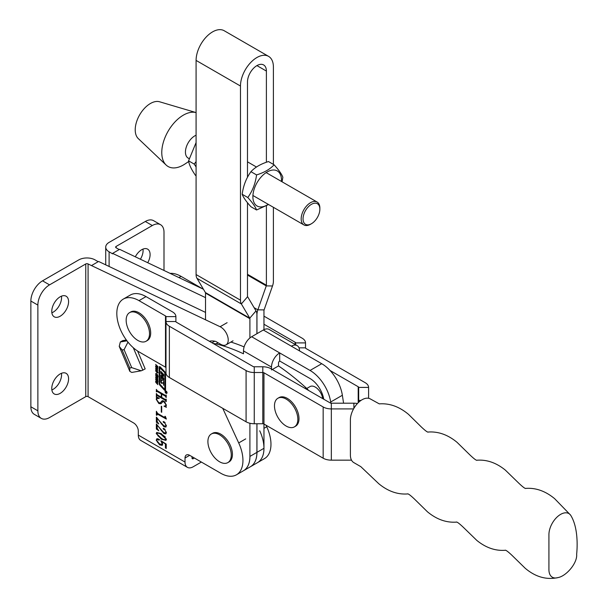 <?xml version="1.0" encoding="UTF-8"?>
<svg xmlns="http://www.w3.org/2000/svg" width="608" height="608" viewBox="0 0 608 608"><rect width="100%" height="100%" fill="white"/><g stroke="black" fill="none" stroke-linecap="round" stroke-linejoin="round"><path stroke-width="0.91" d="M166.06 391.058A1.376 0.798 -120 0 0 165.376 390.99A1.376 0.798 -120 0 0 165.163 392.092A1.376 0.798 -120 0 0 166.06 393.3A1.376 0.798 -120 0 0 166.752 393.368A1.376 0.798 -120 0 0 166.964 392.266A1.376 0.798 -120 0 0 166.06 391.058M166.06 393.14A1.178 0.684 -120 0 0 166.653 393.201A1.178 0.684 -120 0 0 166.835 392.259A1.178 0.684 -120 0 0 166.06 391.218A1.178 0.684 -120 0 0 165.475 391.157A1.178 0.684 -120 0 0 165.292 392.107A1.178 0.684 -120 0 0 166.06 393.14M161.553 383.298A0.783 0.456 -120 0 0 161.964 383.321L163.316 382.812L163.689 385.381L163.689 382.067A2.751 1.588 -120 0 0 163.286 380.471A0.783 0.456 -120 0 0 162.427 379.939L161.135 380.41L161.135 377.416L163.704 379.954L163.704 378.123L162.556 376.778L162.602 375.204L163.704 376.291L163.704 374.46L160.824 371.344L160.824 373.175L162.176 374.741L162.138 376.314L160.824 375.007L160.824 381.459A2.751 1.588 -120 0 0 161.067 382.683A0.783 0.456 -120 0 0 161.553 383.298M161.295 380.661L161.295 381.186A2.751 1.588 -120 0 0 161.538 382.417A0.783 0.456 -120 0 0 162.29 383.101M164.418 389.074L164.806 388.998L164.806 373.16A0.783 0.456 -120 0 0 164.472 372.37L159.729 367.794L159.729 383.42A1.178 0.684 -120 0 0 160.238 384.606L164.418 389.074M164.722 390.336A1.178 0.684 -120 0 0 165.315 390.389A1.178 0.684 -120 0 0 165.558 389.85L165.558 373.434A1.573 0.904 -120 0 0 164.882 371.86L160.337 366.996A1.178 0.684 -120 0 0 159.418 366.677A1.178 0.684 -120 0 0 159.174 367.217L159.174 383.42A1.968 1.132 -120 0 0 160.018 385.388L164.396 390.07A1.178 0.684 -120 0 0 164.722 390.336M159.699 366.624A1.178 0.684 -120 0 0 159.638 366.943L159.638 383.154A1.968 1.132 -120 0 0 160.489 385.115L164.867 389.796A1.178 0.684 -120 0 0 165.194 390.062A1.178 0.684 -120 0 0 165.498 390.176M147.729 262.717A11.894 6.863 120 0 0 150.1 254.585A11.894 6.863 120 0 0 147.638 249.143A11.894 6.863 120 0 0 135.31 256.804M140.395 259.228A11.894 6.863 120 0 0 143.093 250.542A11.894 6.863 120 0 0 142.994 249.098M68.582 378.792A11.894 6.863 -60 0 1 63.392 390.754A11.894 6.863 -60 0 1 54.226 393.938A11.894 6.863 -60 0 1 51.764 388.497A11.894 6.863 -60 0 1 56.954 376.527A11.894 6.863 -60 0 1 66.12 373.342A11.894 6.863 -60 0 1 68.582 378.792M61.476 373.297A11.894 6.863 -60 0 1 61.575 374.741A11.894 6.863 -60 0 1 51.862 389.941M68.582 301.652A11.894 6.863 -60 0 1 63.392 313.622A11.894 6.863 -60 0 1 54.226 316.806A11.894 6.863 -60 0 1 51.764 311.364A11.894 6.863 -60 0 1 56.954 299.394A11.894 6.863 -60 0 1 66.12 296.21A11.894 6.863 -60 0 1 68.582 301.652M61.476 296.164A11.894 6.863 -60 0 1 61.575 297.608A11.894 6.863 -60 0 1 51.862 312.801M155.929 378.457L157.624 380.114L157.624 381.657L155.929 380L155.656 378.951L156.4 378.184M157.898 381.14L157.784 381.566M156.955 374.558L157.708 375.372L157.685 376.717L157.221 376.489L157.312 375.204L156.636 375.805L155.846 374.992L155.884 373.51L156.408 373.829L155.944 374.346L156.241 375.159L157.001 374.558M157.898 376.192L157.791 376.656M157.48 376.2L157.844 375.767M157.457 374.938L157.046 375.235M157.1 375.539L156.112 373.768L155.648 374.042L155.884 373.51M156.408 373.836L155.944 374.346M156.408 375.25L157.305 374.384M155.671 367.095L157.898 370.188L155.671 369.018L155.671 368.577L156.317 368.904L155.891 366.966M159.699 439.782L158.034 438.984L156.621 440.359L159.509 443.87L161.804 444.456L162.116 443.741L160.922 440.716L166.235 444.098L166.235 448.544L165.406 447.898L165.406 443.916L161.5 441.408L162.663 444.243L162.169 445.36L159.608 444.874L156.21 440.162L156.872 438.771L158.338 438.908L159.228 440.048L157.29 439.151M159.228 440.048L158.574 440.154L159.045 439.888M160.345 428.807L163.818 432.562L165.581 432.957L165.961 432.007L164.654 429.658L163.073 428.632L163.924 428.496L166.372 432.448L165.84 433.884L163.94 433.58L157.168 425.076L157.168 428.26L158.817 430.783L156.347 429.028L156.347 423.966L160.345 428.807M165.125 429.385L163.544 428.366L163.073 428.632L163.924 428.496M166.372 419.087L157.67 414.261L156.758 415.317L156.347 415.082L156.347 411.274L157.662 413.463L164.487 417.407L164.996 416.275L165.406 416.51L166.372 419.087M165.847 418.441L158.141 413.995L156.758 414.77M164.487 417.407L165.406 416.951M158.878 402.747L160.254 402.785L162.214 400.702L163.932 401.067L166.372 405.057L165.961 406.539L166.372 407.314L164.016 406.19L165.528 405.825L165.961 404.776L164 401.903L162.838 401.69L160.922 403.765L158.84 403.522L156.21 399.312L156.621 397.799L156.21 396.849L159.114 398.126L159.228 398.521L157.198 398.377L156.621 399.608L158.878 402.747M88.084 396.659L88.084 263.963A1.649 0.95 0 0 0 85.751 263.963L85.751 396.659A1.649 0.95 180 0 1 88.084 396.659L133.631 422.955A6.604 3.815 60 0 1 138.305 431.042L138.305 435.092L185.014 462.057A11.56 6.673 120 0 0 187.416 467.354A11.56 6.673 120 0 0 193.192 466.777L201.37 462.057M222.726 408.31L238.708 442.936A31.38 18.118 60 0 1 236.444 474.81A31.38 18.118 60 0 1 220.757 473.252L189.688 455.316A6.604 3.815 -120 0 0 186.39 454.989A6.604 3.815 -120 0 0 185.014 458.014L185.014 462.057M88.084 263.963L220.104 326.724A10.572 6.103 60 0 1 227.529 335.966A10.572 6.103 60 0 1 226.039 344.85A10.572 6.103 60 0 1 220.757 344.333L215.741 341.438A27.413 15.831 -120 0 0 209.365 341.263M126.342 339.994L122.672 340.632L120.331 341.977L119.221 346.362L122.124 349.988L129.755 367.969L129.838 371.366L131.792 372.43L141.269 370.796L145.183 368.904L137.59 351.014M165.361 400.307L157.214 395.603L156.347 395.892L156.347 393.513L157.206 394.805L161.287 397.161L161.287 393.832L157.206 391.476L156.347 391.772L156.347 389.394L157.214 390.686L165.361 395.39L166.235 395.101L166.235 397.48L165.361 396.188L161.698 394.068L161.698 397.404L165.361 399.517L166.235 399.22L166.235 401.599L165.361 400.307L165.832 400.041L157.685 395.337L156.758 395.846M161.758 394.037L161.758 393.566L157.67 391.202L156.758 391.727M165.361 395.39L166.03 394.987M165.361 399.517L166.03 399.106M161.287 412.072L161.287 406.205L161.698 406.44L161.698 412.308L161.287 412.072L161.698 411.829M160.345 421.99L163.818 425.737L165.581 426.14L165.961 425.19L164.654 422.841L163.073 421.815L163.924 421.678L166.372 425.63L165.84 427.067L163.94 426.763L157.168 418.251L157.168 421.443L158.817 423.966L156.347 422.21L156.347 417.141L160.345 421.99M165.125 422.568L163.544 421.542L163.073 421.815L163.924 421.678M161.318 439.204L156.21 433.504L156.72 432.478L161.318 433.656L166.372 439.371L165.87 440.382L161.318 439.204L161.789 438.93L157.867 435.792M155.671 364.42L157.867 366.563L157.867 367.019L156.97 366.138L157.867 368.532L155.671 366.388L155.671 365.932L156.666 366.905L156.666 365.841L155.671 364.42M155.929 369.846L157.624 371.503L157.624 373.046L155.929 371.389L155.656 370.34L156.4 369.573M157.898 372.529L157.784 372.955M155.671 375.432L157.867 377.583L157.867 378.032L156.97 377.158L157.867 379.552L155.671 377.401L155.671 376.952L156.666 377.925L156.666 376.861L155.671 375.432M156.324 381.201L157.867 382.706L157.867 383.162L155.944 381.801L157.867 384.674L155.853 382.485L155.648 381.512L155.861 380.965L156.324 381.201M156.431 381.307L155.944 381.801M156.127 381.474L155.648 381.512L155.861 380.965M205.527 297.631L112.609 253.376L119.616 249.326L203.452 289.264M266.03 425.22L266.737 426.755A31.38 18.118 60 0 1 264.472 458.622L250.458 466.716A31.38 18.118 60 0 1 250.435 466.731M119.206 249.561L116.113 247.775L116.113 246.43A1.649 0.95 0 0 0 115.634 247.106A1.649 0.95 0 0 0 116.113 247.775M112.609 253.376L112.609 253.848L109.106 251.826L109.106 266.471M259.73 430.798A31.38 18.118 60 0 1 257.465 462.673A31.38 18.118 60 0 0 263.963 448.301L263.963 424.027L323.16 458.204A11.56 6.673 0 0 0 331.337 460.157L351.508 460.157M85.751 396.659L49.544 417.559A16.515 9.538 -60 0 1 41.291 418.38L34.284 414.329A16.515 9.538 -60 0 1 30.864 406.767L30.864 301.044A16.515 9.538 -60 0 1 42.537 280.82L78.744 259.912A11.56 6.673 0 0 1 95.091 259.912L98.184 261.698M91.588 265.514L98.595 261.463L205.527 312.398M249.903 454.708A31.38 18.118 60 0 1 243.451 470.759L236.444 474.81M192.022 456.669L192.022 458.014A1.649 0.95 120 0 0 192.371 458.774A1.649 0.95 120 0 0 193.192 458.69L192.022 458.014M194.362 458.014L193.192 458.69M187.416 467.354L140.699 440.382A11.56 6.673 -60 0 1 138.305 435.092M129.755 367.969L131.716 367.635L141.269 370.796M127.969 342.114L124.085 349.653L122.124 349.988M41.291 418.38A16.515 9.538 -60 0 1 37.871 410.818L37.871 305.087A16.515 9.538 -60 0 1 49.544 284.863L85.751 263.963M164 270.469L164 232.271A16.515 9.538 120 0 0 160.573 224.709L153.566 220.666A16.515 9.538 120 0 0 145.312 221.479L109.106 242.387A11.56 6.673 0 0 0 105.724 247.106A11.56 6.673 0 0 0 109.106 251.826M160.573 224.709A16.515 9.538 120 0 0 152.319 225.53L116.113 246.43M157.685 395.337L157.221 395.58M156.796 395.633L156.347 395.892M156.811 395.61L156.811 394.387M161.698 396.925L161.287 397.161M161.758 393.566L161.287 393.832M157.67 391.202L157.221 391.453M156.796 391.514L156.347 391.772M156.811 391.484L156.811 390.26M166.235 397.001L165.824 397.244M166.235 396.758L165.824 397.001M166.288 396.728L165.832 395.914L165.361 396.188M165.832 395.914L162.169 393.802L161.698 394.068M166.235 401.128L165.824 401.364M166.235 400.885L165.824 401.12M166.288 400.854L165.832 400.041M160.482 402.625L161.082 401.934M161.553 401.668L162.42 400.619M165.969 406.63L164.532 405.946M164.449 405.939L164.016 406.19M165.726 405.65L166.372 405.012M165.118 402.086L164 401.903M164.472 401.63L163.05 401.622M161.158 403.606L158.84 403.522M159.304 403.248L157.928 402.093M156.674 399.106L156.21 399.312M156.674 399.046L157.084 397.526L156.621 397.799M157.084 397.526L156.674 396.576M158.924 398.042L157.442 398.278M158.141 413.995L157.221 414.504L158.141 413.995M156.758 414.846L156.347 415.082M156.811 414.375L156.811 412.444M164.958 417.134L165.467 416.921L164.958 417.134M165.786 425.957L166.364 425.433M165.08 422.598L164.654 422.841M164.107 422.355L163.643 422.621M166.045 426.9L163.94 426.763M164.403 426.489L161.682 423.677M161.614 423.715L161.211 423.943M157.571 422.476L156.347 422.21M156.811 421.937L156.811 417.415M165.786 432.774L166.364 432.258M165.08 429.415L164.654 429.658M164.107 429.172L163.643 429.446M166.045 433.717L163.94 433.58M164.403 433.306L161.682 430.494M161.614 430.532L161.211 430.76M157.571 429.294L156.347 429.028M156.811 428.754L156.811 424.232M156.682 433.428L156.21 433.504M156.674 433.238L156.978 432.364M166.083 440.222L161.789 438.93M165.391 437.053L161.789 434.332C159.798 432.888 158.224 432.6 157.084 433.474M161.789 434.332L161.318 434.606C159.326 433.154 157.761 432.866 156.621 433.74L157.176 433.124M165.862 439.538L166.364 439.204M156.621 433.74L161.318 438.254C163.316 439.728 164.859 440.025 165.961 439.136L161.318 434.606M166.144 439.455L166.326 438.923M162.366 445.2L159.608 444.874M160.079 444.608L157.305 442.077M156.659 439.903L156.21 440.162M156.674 439.82L157.115 438.664M158.034 438.984L157.487 438.923M161.994 444.266L162.579 443.468L162.116 443.741M161.272 440.944L160.869 441.172M166.235 447.906L165.406 447.898M165.878 447.632L165.878 443.878M156.081 368.782L155.671 369.018M156.621 369.086L157.419 369.542L156.621 368.44L156.621 369.086M158.088 372.78L157.244 372.316M156.56 370.12L155.929 371.389M157.054 370.606L156.127 370.074M156.134 371.275L157.419 372.529L156.78 370.766M157.419 372.529L157.837 372.096M158.156 376.451L157.221 376.489M156.758 375.379L156.286 375.645M156.112 373.768L156.347 373.236M156.872 374.976L156.469 375.212M158.088 381.391L157.244 380.927M156.56 378.731L155.929 380M156.134 379.886L157.594 380.844L156.78 379.377L155.96 379.24M157.419 381.14L157.837 380.707M156.112 381.239L156.324 380.699M164.996 388.892L165.277 372.886A0.783 0.456 -120 0 0 164.935 372.104L160.2 367.521M163.689 382.333L163.088 382.561L163.544 382.288M162.572 379.886L161.842 380.388M163.704 379.179L161.796 377.112L161.272 377.34M163.704 375.516L162.701 375.22M161.295 371.845L161.295 372.902L162.564 374.277L162.093 374.551M162.648 375.182L162.564 374.277M161.295 375.508L161.295 377.264M161.295 372.902L160.824 373.175M166.607 392.472L166.121 392.236M166.607 392.145L166.607 392.54L165.551 392.35L166.083 392.206L165.551 391.529L166.554 392.19M166.128 392.304L166.607 392.54M322.681 398.59A10.572 6.103 -120 0 0 315.309 387.106A10.572 6.103 -120 0 0 310.019 386.582L306.751 388.474M213.302 343.535A23.948 13.824 60 0 1 216.053 343.908A213.058 123.006 60 0 1 243.481 353.788L243.481 350.9L271.51 367.08L271.51 369.968M230.888 342.053A213.058 123.006 60 0 1 244.112 346.902M308.697 390.518A23.948 13.824 60 0 0 305.946 387.722A213.058 123.006 60 0 0 278.517 365.925L278.517 363.037A1.649 0.95 120 0 1 279.688 361.015L310.05 378.541A19.821 11.446 -120 0 1 323.745 399.205M299.539 350.9A11.56 6.673 120 0 0 297.145 345.61L269.116 329.422A11.56 6.673 120 0 0 263.332 330L251.659 336.741A11.56 6.673 120 0 0 243.481 350.9M279.688 361.015L279.688 352.921L310.05 370.454A29.731 17.161 -120 0 1 330.684 402.01L330.858 403.157M297.145 345.61A11.56 6.673 120 0 0 291.361 346.18L321.731 363.713A29.731 17.161 60 0 1 342.365 395.268L343.581 403.195M251.659 336.741L279.688 352.921A11.56 6.673 120 0 0 271.51 367.08M278.517 365.925L272.308 369.512M558.068 577.554A16.515 9.538 -60 0 1 557.924 577.6A16.515 9.538 -60 0 1 548.925 569.673L548.925 534.607A16.515 9.538 -60 0 1 560.606 514.383A16.515 9.538 -60 0 1 570.578 515.098A16.515 9.538 -60 0 1 570.585 515.105A16.515 9.538 -60 0 1 570.631 515.166M350.39 419.984A16.515 9.538 -60 0 1 362.064 399.752A16.515 9.538 -60 0 1 370.325 398.939L379.286 403.872C389.508 403.134 399.243 406.623 408.485 414.337L421.253 426.892C425.471 430.882 427.827 432.592 428.313 432.03L428.085 432.045C438.231 431.308 447.891 434.743 457.072 442.343L470.052 455.058C474.27 459.055 476.626 460.765 477.113 460.203L476.885 460.218C486.826 459.473 496.318 462.779 505.347 470.113L518.844 483.231C523.062 487.228 525.418 488.938 525.912 488.376L525.684 488.391C535.808 487.654 545.46 491.074 554.625 498.659L570.578 515.098C578.33 527.25 577.402 547.101 576.65 554.2C577.562 562.978 566.36 576.156 557.924 577.6C546.372 580.062 535.473 576.954 525.221 568.275L512.088 555.438C507.87 551.448 505.514 549.738 505.02 550.301L505.248 550.286C495.322 551.023 485.845 547.74 476.824 540.421L463.288 527.265C459.07 523.275 456.714 521.565 456.22 522.128L456.456 522.112C446.295 522.85 436.612 519.399 427.409 511.769L414.489 499.092C410.271 495.102 407.915 493.392 407.428 493.954L407.656 493.939C397.533 494.676 387.881 491.249 378.716 483.672L360.818 466.655L353.81 462.604A16.515 9.538 -60 0 1 350.39 455.042L350.39 419.984M165.498 367.179L139.004 351.888A31.38 18.118 60 0 1 118.507 324.231A31.38 18.118 60 0 1 123.318 299.083A31.38 18.118 60 0 1 139.004 300.641L165.498 315.94L165.498 367.179A1.649 0.95 180 0 1 165.984 367.855M123.318 299.083L130.325 295.04A31.38 18.118 60 0 1 146.011 296.598L172.505 311.889A11.56 6.673 0 0 1 175.894 316.608L175.894 321.541L165.984 321.541L165.984 372.788A11.56 6.673 0 0 0 169.366 377.507L246.08 421.792A11.56 6.673 0 0 0 254.258 423.753L262.8 423.753A1.649 0.95 180 0 1 263.963 424.027L263.963 372.788L323.16 406.965A11.56 6.673 180 0 0 331.337 408.918L353.56 408.918M271.51 369.048L330.167 402.914A1.649 0.95 180 0 0 331.337 403.195L353.894 403.195A11.56 6.673 0 0 1 357.451 403.522M175.894 321.541A1.649 0.95 180 0 0 176.373 322.217L253.088 366.502A1.649 0.95 180 0 0 254.258 366.784L262.8 366.784A11.56 6.673 0 0 1 270.97 368.737M175.894 316.608L165.984 316.608L165.984 321.541A11.56 6.673 180 0 0 169.366 326.26L246.08 370.553A11.56 6.673 180 0 0 254.258 372.506L262.8 372.506L262.8 366.784M263.963 372.788A1.649 0.95 0 0 0 262.8 372.506L262.8 423.753M165.984 316.608A1.649 0.95 0 0 0 165.498 315.94M203.049 289.066L181.047 276.366A31.38 18.118 -120 0 0 170.111 273.38M330.022 370.47L358.196 386.734A1.649 0.95 180 0 1 358.682 387.41L358.682 400.429A11.56 6.673 0 0 0 359.001 401.994M263.963 316.145L302.138 338.185A11.56 6.673 180 0 1 305.528 342.904L305.528 347.837A1.649 0.95 0 0 0 306.006 348.513L365.203 382.69A11.56 6.673 180 0 1 368.592 387.41L368.592 398.293M263.963 324.239L295.131 342.236A1.649 0.95 180 0 1 295.617 342.904L295.617 344.721M256.956 423.753L256.956 452.352A31.38 18.118 60 0 1 250.458 466.716M256.956 333.678L256.956 314.632A11.56 6.673 -60 0 1 257.853 309.837L266.266 285.897A1.649 0.95 120 0 0 266.395 285.213L266.395 205.869M263.963 329.658L263.963 310.589A1.649 0.95 -60 0 1 264.092 309.905L272.513 285.965A11.56 6.673 120 0 0 273.402 281.17L273.402 207.313M256.91 423.753L256.91 452.375A31.38 18.118 60 0 1 250.412 466.739L243.405 470.79A31.38 18.118 60 0 0 249.903 456.426L249.903 423.259M247.479 202.707L247.479 296.134A1.649 0.95 120 0 0 247.6 296.674L256.021 310.893A11.56 6.673 -60 0 1 256.91 314.663L256.91 333.708M205.527 319.785L205.527 293.086A1.649 0.95 120 0 0 205.398 292.547L196.977 278.327A11.56 6.673 -60 0 1 196.088 274.558L196.088 60.412A23.286 13.444 -60 0 1 206.256 36.974A23.286 13.444 -60 0 1 224.2 30.734L268.576 56.362A23.286 13.444 120 0 0 250.633 62.594A23.286 13.444 120 0 0 240.472 86.032L240.472 300.177A11.56 6.673 120 0 0 241.361 303.954L249.774 318.166A1.649 0.95 -60 0 1 249.903 318.706L249.903 337.972M266.395 162.252L266.395 71.068A13.376 7.722 120 0 0 263.621 64.942A13.376 7.722 120 0 0 253.316 68.522A13.376 7.722 120 0 0 247.479 81.989L247.479 177.262M273.402 164.403L273.402 67.017A23.286 13.444 120 0 0 268.576 56.362M196.088 135.227A13.216 7.63 120 0 0 194.78 135.873A13.216 7.63 120 0 0 186.147 147.516A13.216 7.63 120 0 0 188.176 158.103A13.216 7.63 120 0 0 189.111 158.513M166.144 165.049A30.529 17.624 120 0 1 164.031 140.129A30.529 17.624 120 0 1 183.365 115.14A30.529 17.624 120 0 1 196.088 112.586L159.562 101.772A21.47 12.396 120 0 0 150.404 103.512A21.47 12.396 120 0 0 136.808 121.083A21.47 12.396 120 0 0 138.297 138.609L166.144 165.049A30.529 17.624 120 0 0 183.365 164.996A30.529 17.624 120 0 0 184.984 163.993L188.7 161.523M196.088 175.742L195.518 175.416C191.429 169.541 189.111 164.677 188.571 160.839L194.195 164.076L196.088 166.942M196.088 161.599L194.195 164.076M188.571 160.839L196.088 142.546M268.242 204.334A20.231 11.681 -60 0 1 252.882 196.726A20.231 11.681 -60 0 1 267.193 171.95A20.231 11.681 -60 0 1 281.496 180.211A20.231 11.681 -60 0 1 281.458 181.45M256.561 209.988L250.944 206.743C246.248 201.567 243.322 197.41 242.174 194.271L247.798 197.516C252.495 202.692 255.413 206.849 256.561 209.988L268.576 204.524M282.059 181.792L282.857 177.27C281.724 174.154 278.806 169.997 274.094 164.798C270.013 169.214 264.168 172.588 256.561 174.922C255.428 183.464 252.51 190.996 247.798 197.516M242.174 194.271C243.314 185.729 246.232 178.197 250.944 171.676C254.988 167.284 260.832 163.909 268.478 161.553L274.094 164.798M250.944 171.676L256.561 174.922M303.073 218.021A11.894 6.863 120 0 0 311.448 223.729A11.894 6.863 120 0 0 319.831 210.018A11.894 6.863 120 0 0 319.861 209.167A11.894 6.863 120 0 0 311.813 204.113A11.894 6.863 120 0 0 303.073 218.021M311.448 223.729L310.521 224.268A13.216 7.63 -60 0 1 303.909 224.922A13.216 7.63 -60 0 1 301.211 217.93A13.216 7.63 -60 0 1 307.314 205.192A13.216 7.63 -60 0 1 317.125 202.038A13.216 7.63 -60 0 1 319.861 208.088L319.861 209.167M231.268 455.05A16.515 9.538 60 0 1 227.848 462.604A16.515 9.538 60 0 1 219.587 461.791A16.515 9.538 60 0 1 207.906 441.56A16.515 9.538 60 0 1 211.326 433.998A16.515 9.538 60 0 1 219.587 434.819A16.515 9.538 60 0 1 231.268 455.05M211.326 433.998L212.496 433.329A16.515 9.538 60 0 1 220.757 434.142A16.515 9.538 60 0 1 231.542 448.696A16.515 9.538 60 0 1 229.011 461.936L227.848 462.604M297.836 419.307A16.515 9.538 60 0 1 294.416 426.869A16.515 9.538 60 0 1 286.155 426.056A16.515 9.538 60 0 1 274.474 405.825A16.515 9.538 60 0 1 277.894 398.263A16.515 9.538 60 0 1 286.155 399.084A16.515 9.538 60 0 1 297.836 419.307M277.894 398.263L279.064 397.586A16.515 9.538 60 0 1 287.326 398.407A16.515 9.538 60 0 1 298.11 412.961A16.515 9.538 60 0 1 295.579 426.193L294.416 426.869M149.515 333.678A16.515 9.538 60 0 1 146.095 341.24A16.515 9.538 60 0 1 137.834 340.419A16.515 9.538 60 0 1 126.16 320.196A16.515 9.538 60 0 1 129.58 312.634A16.515 9.538 60 0 1 137.834 313.454A16.515 9.538 60 0 1 149.515 333.678M129.58 312.634L130.743 311.957A16.515 9.538 60 0 1 139.004 312.778A16.515 9.538 60 0 1 149.796 327.332A16.515 9.538 60 0 1 147.265 340.564L146.095 341.24M220.104 326.724L227.111 322.681M263.963 428.351L266.737 426.755M238.708 442.936L245.716 438.885M185.014 458.014L189.688 455.316M120.331 341.977L126.966 340.83M133.281 347.715L142.85 370.249M131.716 367.635L124.085 349.653M42.537 280.82L49.544 284.863M30.864 406.767L37.871 410.818M30.864 301.044L37.871 305.087M145.312 221.479L152.319 225.53M157.138 374.642L156.674 374.916M164.867 389.796L164.396 390.07M160.489 385.115L160.018 385.388M159.638 383.154L159.174 383.42M159.638 366.943L159.174 367.217M160.58 367.452L160.117 367.718M165.277 388.732L164.806 388.998M165.277 372.886L164.806 373.16M164.935 372.104L164.472 372.37M161.796 377.112L161.333 377.386M163.218 374.992L162.754 375.265M162.648 374.475L162.176 374.741M162.556 376.002L162.176 376.223M161.295 381.186L160.824 381.459M161.538 382.417L161.067 382.683M321.731 363.713L310.05 370.454M263.332 330L291.361 346.18M218.036 342.76L216.053 343.908M305.946 387.722L304.897 388.33M330.684 402.01L342.365 395.268M139.004 300.641L146.011 296.598M323.16 458.204L323.16 406.965M169.366 326.26L169.366 377.507M246.08 421.792L246.08 370.553M331.337 460.157L331.337 403.195M353.894 408.333L353.894 403.195M254.258 423.753L254.258 366.784M358.196 386.734L358.196 402.754M295.131 342.236L295.131 344.447M358.682 387.41L368.592 387.41M358.682 400.429L361 400.429M298.999 347.837L305.528 347.837M295.617 342.904L305.528 342.904M181.047 276.366L178.934 277.582M249.903 318.706L205.527 293.086M256.91 452.375L249.903 456.426M247.479 274.292L266.395 285.213M256.933 65.603L266.395 71.068M256.021 310.893L249.774 318.166L205.398 292.547M247.6 296.674L241.361 303.954L196.977 278.327M196.088 60.412L240.472 86.032M240.472 300.177L196.088 274.558M247.479 275.052L266.266 285.897L272.513 285.965M254.121 307.686L257.853 309.837L264.092 309.905M256.956 452.352L263.963 448.301M233.046 340.807L226.039 344.85M129.838 371.366L119.221 346.362M105.724 264.86L105.724 247.106M156.879 395.542L157.343 395.268M156.879 391.415L157.343 391.149M165.71 395.466L166.182 395.192M165.718 399.585L166.182 399.319M160.254 402.785L160.717 402.511M165.528 405.825L165.992 405.551M162.838 401.69L163.309 401.424M157.198 398.377L157.662 398.111M156.993 414.132L157.457 413.866M164.89 417.476L165.353 417.202M165.581 426.14L166.052 425.874M165.581 432.957L166.052 432.691M161.804 444.456L162.268 444.182M157.487 372.499L157.951 372.233M156.066 370.386L156.53 370.12M157.51 376.185L157.974 375.919M157.138 375.121L157.609 374.847M156.036 374.042L156.507 373.776M156.438 375.235L156.91 374.961M157.487 381.11L157.951 380.844M156.066 378.997L156.53 378.731M156.036 381.528L156.499 381.254M160.276 367.346L159.813 367.612M165.194 388.915L164.73 389.181M161.644 377.059L161.181 377.332M163.066 374.938L162.602 375.204M162.556 376.071L162.138 376.314M166.98 392.365L166.516 392.639M211.987 342.775L214.723 341.194M303.909 224.922L252.92 195.487M189.08 158.627L188.176 158.103M317.125 202.038L266.137 172.604M256.454 167.018L247.479 161.827"/></g></svg>
